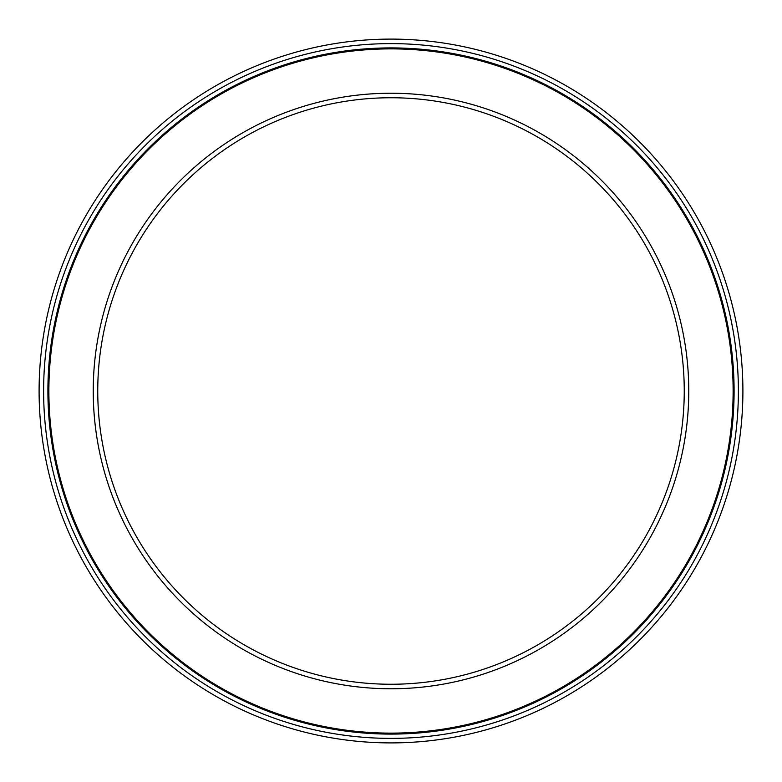 <?xml version="1.0" encoding="UTF-8"?>
<svg xmlns="http://www.w3.org/2000/svg" width="782" height="782" viewBox="0 0 782 782"><rect width="100%" height="100%" fill="white"/><g stroke="black" fill="none" stroke-linecap="round" stroke-linejoin="round"><path stroke-width="1.17" d="M391 48.875A342.125 342.125 0 0 1 733.125 391A342.125 342.125 0 0 1 391 733.125A342.125 342.125 0 0 1 48.875 391A342.125 342.125 0 0 1 391 48.875M391 93.234A297.766 297.766 0 0 1 688.766 391A297.766 297.766 0 0 1 391 688.766A297.766 297.766 0 0 1 93.234 391A297.766 297.766 0 0 1 391 93.234M391 97.75A293.25 293.25 0 0 1 684.25 391A293.25 293.25 0 0 1 391 684.25A293.25 293.25 0 0 1 97.75 391A293.25 293.25 0 0 1 391 97.75M391 43.616A347.384 347.384 0 0 0 43.616 391A347.384 347.384 0 0 0 391 738.384A347.384 347.384 0 0 0 738.384 391A347.384 347.384 0 0 0 391 43.616M391 47.907A343.093 343.093 0 0 1 734.093 391A343.093 343.093 0 0 1 391 734.093A343.093 343.093 0 0 1 47.907 391A343.093 343.093 0 0 1 391 47.907M391 39.1A351.9 351.9 0 0 0 39.1 391A351.9 351.9 0 0 0 391 742.9A351.9 351.9 0 0 0 742.9 391A351.9 351.9 0 0 0 391 39.1M391 48.533A342.467 342.467 0 0 0 48.533 391A342.467 342.467 0 0 0 391 733.467A342.467 342.467 0 0 0 733.467 391A342.467 342.467 0 0 0 391 48.533"/></g></svg>
